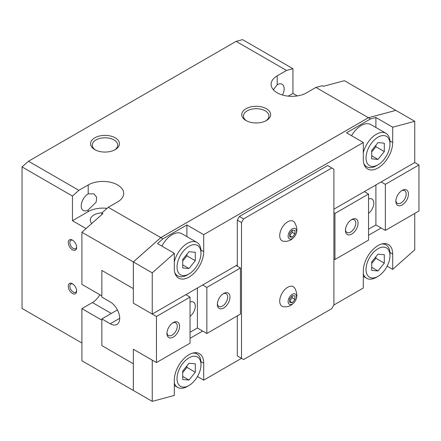 <?xml version="1.0" encoding="UTF-8"?>
<svg xmlns="http://www.w3.org/2000/svg" width="441" height="441" viewBox="0 0 441 441"><rect width="100%" height="100%" fill="white"/><g stroke="black" fill="none" stroke-linecap="round" stroke-linejoin="round"><path stroke-width="0.66" d="M102.036 212.843A12.624 7.288 0 0 0 93.977 214.96A12.624 7.288 0 0 0 90.278 220.109A12.624 7.288 0 0 0 91.739 223.51M265.763 120.878A12.717 7.343 0 0 0 268.922 116.038A12.717 7.343 0 0 0 261.066 109.252A12.717 7.343 0 0 0 247.208 110.845A12.717 7.343 0 0 0 243.482 116.038A12.717 7.343 0 0 0 246.635 120.878M245.984 108.734A14.443 8.34 180 0 1 266.414 108.734A14.443 8.34 180 0 1 266.414 120.525L266.414 120.525A14.443 8.34 180 0 1 245.984 120.525A14.443 8.34 180 0 1 245.984 108.734M114.566 149.979A12.717 7.343 0 0 0 117.719 145.139A12.717 7.343 0 0 0 109.87 138.353A12.717 7.343 0 0 0 96.006 139.946A12.717 7.343 0 0 0 92.279 145.139A12.717 7.343 0 0 0 95.432 149.979M94.787 137.829A14.443 8.34 180 0 1 115.217 137.829A14.443 8.34 180 0 1 115.217 149.626L115.217 149.626A14.443 8.34 180 0 1 94.787 149.626A14.443 8.34 180 0 1 94.787 137.829M273.365 89.755L277.202 84.749A9.873 5.7 -60 0 1 282.135 84.259A9.873 5.7 -60 0 1 282.483 95.019M88.2 193.864L93.988 193.869L96.733 197.375L96.127 202.165L88.2 209.982A9.873 5.7 -60 0 1 83.266 210.473A9.873 5.7 -60 0 1 81.75 202.562A9.873 5.7 -60 0 1 88.2 193.864L88.2 184.95A20.788 12.001 180 0 1 110.856 182.348A20.788 12.001 180 0 1 123.689 193.439A20.788 12.001 180 0 1 117.598 201.923L108.282 207.303L160.761 237.605L368.4 117.725L395.831 110.377L368.455 117.714L160.783 237.616L162.878 238.829L186.901 224.96L203.698 234.662L363.301 142.515L346.499 132.818L370.517 118.949L368.417 117.736L395.853 110.388L414.749 121.297L392.699 127.206L392.699 142.515A20.788 12.001 -60 0 1 383.626 163.435A20.788 12.001 -60 0 1 367.607 169.008A20.788 12.001 -60 0 1 363.301 159.488L363.301 142.515M283.552 241.288A11.284 6.516 -60 0 1 280.018 232.969A11.284 6.516 -60 0 1 287.697 221.806A11.284 6.516 -60 0 1 294.516 222.297C298.535 229.348 297.355 235.18 290.977 239.788C288.684 241.095 286.209 241.591 283.552 241.288M292.322 228.84A5.937 3.429 120 0 0 288.122 236.117A5.937 3.429 120 0 0 292.322 238.542A5.937 3.429 120 0 0 296.517 231.266A5.937 3.429 120 0 0 292.322 228.84M283.552 306.76A11.284 6.516 -60 0 1 280.018 298.441A11.284 6.516 -60 0 1 287.697 287.278A11.284 6.516 -60 0 1 294.516 287.769C298.535 294.82 297.355 300.652 290.977 305.26C288.684 306.567 286.209 307.063 283.552 306.76M292.322 294.312A5.937 3.429 120 0 0 288.122 301.589A5.937 3.429 120 0 0 292.322 304.014A5.937 3.429 120 0 0 296.517 296.738A5.937 3.429 120 0 0 292.322 294.312M174.3 382.948A19.305 11.146 120 0 0 177.668 387.413A19.305 11.146 120 0 0 187.32 386.459L189.002 385.489A16.929 9.774 120 0 0 200.969 364.757L200.969 362.816A19.305 11.146 120 0 0 196.973 353.98A19.305 11.146 120 0 0 192.689 353.103M200.969 364.757A16.929 9.774 120 0 0 189.002 357.844A16.929 9.774 120 0 0 177.028 378.576A16.929 9.774 120 0 0 189.002 385.489M363.301 273.828A19.305 11.146 120 0 0 366.669 278.293A19.305 11.146 120 0 0 376.322 277.339L377.998 276.369A16.929 9.774 120 0 0 389.971 255.637L389.971 253.696A19.305 11.146 120 0 0 385.974 244.86A19.305 11.146 120 0 0 381.691 243.989M389.971 255.637A16.929 9.774 120 0 0 377.998 248.724A16.929 9.774 120 0 0 366.03 269.457A16.929 9.774 120 0 0 377.998 276.369M174.768 272.599A19.305 11.146 120 0 0 177.668 275.868A19.305 11.146 120 0 0 187.32 274.914L189.002 273.944A16.929 9.774 120 0 0 200.969 253.211L200.969 251.271A19.305 11.146 120 0 0 196.973 242.434A19.305 11.146 120 0 0 174.3 261.932M200.969 253.211A16.929 9.774 120 0 0 189.002 246.299A16.929 9.774 120 0 0 177.028 267.031A16.929 9.774 120 0 0 189.002 273.944M363.77 163.479A19.305 11.146 120 0 0 366.669 166.748A19.305 11.146 120 0 0 376.322 165.794L377.998 164.824A16.929 9.774 120 0 0 389.971 144.091L389.971 142.151A19.305 11.146 120 0 0 385.974 133.314A19.305 11.146 120 0 0 363.301 152.818M389.971 144.091A16.929 9.774 120 0 0 377.998 137.179A16.929 9.774 120 0 0 366.03 157.911A16.929 9.774 120 0 0 377.998 164.824M76.629 246.894A4.812 2.778 60 0 1 75.654 248.674A4.812 2.778 60 0 1 73.245 248.437A4.812 2.778 60 0 1 70.102 244.193A4.812 2.778 60 0 1 70.841 240.339A4.812 2.778 60 0 1 72.87 240.384M72.451 249.815A5.937 3.429 60 0 1 68.25 242.539A5.937 3.429 60 0 1 72.451 240.113L72.451 240.113A5.937 3.429 60 0 1 76.651 247.39A5.937 3.429 60 0 1 72.451 249.815M76.629 290.542A4.812 2.778 60 0 1 75.654 292.322A4.812 2.778 60 0 1 73.245 292.085A4.812 2.778 60 0 1 70.102 287.841A4.812 2.778 60 0 1 70.841 283.987A4.812 2.778 60 0 1 72.87 284.032M72.451 293.463A5.937 3.429 60 0 1 68.25 286.187A5.937 3.429 60 0 1 72.451 283.761L72.451 283.761A5.937 3.429 60 0 1 76.651 291.038A5.937 3.429 60 0 1 72.451 293.463M133.331 390.445L133.331 363.77L101.849 345.595L101.849 320.138L81.899 308.617L81.899 360.755L152.25 401.371L174.3 395.461L174.3 380.153A20.788 12.001 -60 0 1 183.373 359.233A20.788 12.001 -60 0 1 199.393 353.66A20.788 12.001 -60 0 1 203.698 363.18L203.698 380.153L241.503 358.329L241.503 222.534L243.597 218.896L331.797 167.977L333.898 169.19L333.898 304.985L363.301 288.006L363.301 271.033A20.788 12.001 -60 0 1 372.375 250.113A20.788 12.001 -60 0 1 388.394 244.546A20.788 12.001 -60 0 1 392.699 254.06L392.699 269.368L414.749 249.815L414.749 213.444M133.364 261.926L160.783 237.616L133.347 261.937L133.347 303.16L152.25 314.075L152.25 272.852L133.347 261.937M395.831 110.377L344.399 80.681L323.402 86.309L322.349 85.703L315.921 87.423L306.6 92.808A20.788 12.001 180 0 1 283.943 95.41A20.788 12.001 180 0 1 271.11 84.319A20.788 12.001 180 0 1 277.202 75.83L286.518 70.45L236.117 41.355L242.55 39.629L292.951 68.73L292.951 93.415L297.278 95.912M133.347 288.59L133.331 261.926L160.761 237.605M133.331 261.926L81.899 232.236L81.899 284.368L101.849 295.889L101.849 270.427L133.331 288.601M333.898 209.199L414.749 162.52L414.749 121.297M370.517 118.949L375.897 117.504L392.699 127.206M368.4 117.725L315.921 87.423M203.698 234.662L203.698 251.635A20.788 12.001 -60 0 1 194.624 272.555A20.788 12.001 -60 0 1 178.605 278.122A20.788 12.001 -60 0 1 174.3 268.608L174.3 253.299L152.25 272.852M174.3 253.299L157.498 243.597L162.878 238.829M392.699 269.368L387.154 266.166M203.698 380.153L197.463 376.553M107.097 208.356A20.788 12.001 0 0 0 88.2 211.625L72.451 220.715L72.451 196.036L22.05 166.935L22.05 308.446L81.899 343.004M152.25 401.371L152.25 360.148L133.347 349.233L133.347 390.456M377.998 142.603L384.298 143.165L384.298 151.566L377.998 159.405L371.702 158.837L371.702 150.442L377.998 142.603M377.998 159.405L371.702 155.767M371.702 151.941L375.897 146.715L375.897 145.216M384.298 151.566L375.897 146.715M189.002 251.723L195.302 252.285L195.302 260.686L189.002 268.519L182.701 267.957L182.701 259.556L189.002 251.723M189.002 268.519L182.701 264.881M182.701 261.061L186.901 255.835L186.901 254.336M195.302 260.686L186.901 255.835M189.002 363.263L195.302 363.831L195.302 372.226L189.002 380.065L182.701 379.503L182.701 371.102L189.002 363.263M189.002 380.065L182.701 376.427M182.701 372.601L186.901 367.381L186.901 365.876M195.302 372.226L186.901 367.381M377.998 254.148L384.298 254.711L384.298 263.112L377.998 270.945L371.702 270.383L371.702 261.987L377.998 254.148M377.998 270.945L371.702 267.312M371.702 263.486L375.897 258.261L375.897 256.761M384.298 263.112L375.897 258.261M351.549 135.729A19.305 11.146 -60 0 1 370.853 124.588L385.974 133.314M161.853 246.111A19.305 11.146 -60 0 1 181.852 233.702L196.973 242.434M186.901 236.619L186.901 224.96M375.897 127.499L375.897 117.504M108.282 207.303L101.849 213.009L101.849 214.547M81.899 232.236L102.902 213.615L101.849 213.009M22.05 166.935L28.483 161.235L236.117 41.355M28.483 161.235L78.878 190.33L88.2 184.95M292.322 230.191L294.946 230.423L294.946 233.923L292.322 237.192L289.693 236.955L289.693 233.454L292.322 230.191M292.322 237.192L289.693 235.676M289.693 235.483L292.218 232.346L292.218 230.323M294.946 233.923L292.218 232.346M292.322 295.663L294.946 295.894L294.946 299.395L292.322 302.664L289.693 302.427L289.693 298.926L292.322 295.663M292.322 302.664L289.693 301.148M289.693 300.955L292.218 297.818L292.218 295.795M294.946 299.395L292.218 297.818M333.898 304.985L331.797 308.617L243.597 359.542L237.302 355.904L237.302 315.894M239.402 357.116L237.302 355.904M152.25 314.075L237.302 264.969L237.302 220.109L241.503 222.534M202.651 284.974L206.851 287.4L240.45 268.001L236.249 265.576L237.302 264.969L237.302 266.182M237.302 220.109L239.402 216.476L243.597 218.896M239.402 216.476L327.602 165.551L331.797 167.977M72.451 196.036L78.878 190.33M86.039 228.565L72.451 220.715M292.951 93.415L288.238 96.132M286.518 70.45L292.951 68.73M81.899 308.617L92.401 302.559A14.851 8.572 120 0 0 99.826 294.72M117.339 309.736A14.851 8.572 -60 0 1 116.926 310.221M368.549 235.268L381.151 227.991M190.049 338.324L202.651 331.048M368.549 198.996A8.908 5.143 -60 0 1 371.956 199.056A8.908 5.143 -60 0 1 373.803 203.136A8.908 5.143 -60 0 1 368.549 213.339M395.88 200.611A7.304 4.217 120 0 0 397.363 203.351A7.304 4.217 120 0 0 402.991 201.394A7.304 4.217 120 0 0 406.178 194.046A7.304 4.217 120 0 0 404.662 190.699A7.304 4.217 120 0 0 401.553 190.782M395.853 201.316A8.908 5.143 -60 0 1 402.148 190.407A8.908 5.143 -60 0 1 408.449 194.046A8.908 5.143 -60 0 1 402.148 204.955A8.908 5.143 -60 0 1 395.853 201.316M345.479 229.711A7.304 4.217 120 0 0 346.962 232.446A7.304 4.217 120 0 0 352.591 230.489A7.304 4.217 120 0 0 355.777 223.14A7.304 4.217 120 0 0 354.261 219.8A7.304 4.217 120 0 0 351.152 219.883M345.452 230.417A8.908 5.143 -60 0 1 351.753 219.508A8.908 5.143 -60 0 1 358.048 223.14A8.908 5.143 -60 0 1 351.753 234.055A8.908 5.143 -60 0 1 345.452 230.417M381.151 181.918L385.351 184.344L418.95 164.945L418.95 211.019L385.351 230.417L375.897 224.96L368.549 229.204M364.349 191.62L368.549 194.046L368.549 240.119L334.951 259.517L333.898 258.911M385.351 184.344L385.351 230.417M375.897 224.96L375.897 184.95M333.898 212.838L334.951 213.444L334.951 259.517M368.549 194.046L334.951 213.444M418.95 164.945L414.749 162.52M190.049 302.052A8.908 5.143 -60 0 1 193.456 302.113A8.908 5.143 -60 0 1 195.302 306.192A8.908 5.143 -60 0 1 190.049 316.395M166.979 332.768A7.304 4.217 120 0 0 168.462 335.502A7.304 4.217 120 0 0 174.09 333.545A7.304 4.217 120 0 0 177.276 326.197A7.304 4.217 120 0 0 175.766 322.856A7.304 4.217 120 0 0 172.651 322.939M179.548 326.197A8.908 5.143 -60 0 1 173.252 337.111A8.908 5.143 -60 0 1 166.952 333.473A8.908 5.143 -60 0 1 173.252 322.564A8.908 5.143 -60 0 1 179.548 326.197M217.38 303.667A7.304 4.217 120 0 0 218.863 306.407A7.304 4.217 120 0 0 224.491 304.45A7.304 4.217 120 0 0 227.677 297.102A7.304 4.217 120 0 0 226.161 293.756A7.304 4.217 120 0 0 223.052 293.838M229.948 297.102A8.908 5.143 -60 0 1 223.648 308.011A8.908 5.143 -60 0 1 217.352 304.373A8.908 5.143 -60 0 1 223.648 293.463A8.908 5.143 -60 0 1 229.948 297.102M156.45 316.5L156.45 362.574L190.049 343.175L190.049 297.102L156.45 316.5L133.347 303.16L133.347 288.612L101.849 270.427L101.849 297.102L110.25 301.947A13.362 7.718 60 0 1 118.982 313.727A13.362 7.718 60 0 1 116.931 324.438A13.362 7.718 60 0 1 110.25 323.771L101.849 318.926L117.438 309.924M156.45 362.574L133.347 349.233L133.347 363.786L101.849 345.595L101.849 318.926M190.049 297.102L185.848 294.676M197.403 288.006L197.403 328.016L190.049 332.26M206.851 287.4L206.851 333.473L197.403 328.016M206.851 333.473L240.45 314.075L240.45 268.001M392.699 254.06L389.927 252.456M203.698 363.18L200.925 361.576M203.698 251.635L200.925 250.03M392.699 142.515L389.927 140.916M88.2 209.982L88.2 211.625M277.202 75.83L277.202 84.749M92.401 302.559L111.297 313.468M110.25 323.771L119.698 318.319M177.668 387.413L174.3 385.467M366.669 278.293L363.301 276.353M177.668 275.868L175.49 274.611M366.669 166.748L364.492 165.491M385.974 244.86L383.791 243.603M196.973 353.98L194.795 352.717"/></g></svg>
